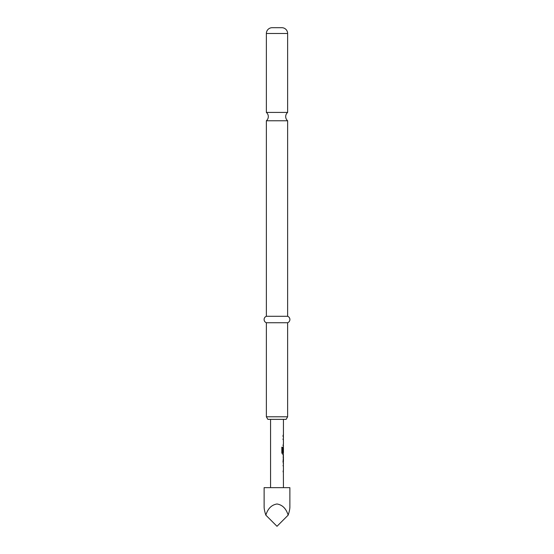 <?xml version="1.0" encoding="UTF-8"?>
<svg xmlns="http://www.w3.org/2000/svg" width="554" height="554" viewBox="0 0 554 554"><rect width="100%" height="100%" fill="white"/><g stroke="black" fill="none" stroke-linecap="round" stroke-linejoin="round"><path stroke-width="0.83" d="M266.37 112.42A5.478 5.478 0 0 1 266.37 120.772L287.63 120.772A5.478 5.478 0 0 1 287.63 112.42L266.37 112.42L266.37 33.496A5.796 5.796 0 0 1 272.166 27.7L281.834 27.7L272.166 27.7M283.316 465.866L283.316 464.598M283.316 471.683L283.267 470.415M283.316 455.797L283.44 461.62L283.066 461.62M283.267 457.071L283.316 461.62L282.942 461.62M283.316 461.62L283.316 462.895M283.267 448.131L283.385 452.064L283.371 446.926L282.935 452.064M283.316 452.68L283.316 454.183L282.471 454.183M283.316 438.131L283.316 439.481L282.935 439.481M283.316 444.038L283.316 445.388L282.935 445.388M283.316 435.243L283.316 436.594M289.881 487.652L264.119 487.652L264.119 506.972C264.126 508.981 264.701 511.702 265.844 515.144C267.873 508.572 271.592 504.853 277 503.988C282.408 504.853 286.127 508.572 288.156 515.144C289.299 511.702 289.874 508.981 289.881 506.972L289.881 487.652M270.56 419.364L270.56 487.652M283.371 471.773L283.44 487.652M283.44 471.773L283.059 471.773L283.399 470.415M283.399 465.866L283.44 470.415M283.44 465.866L283.059 465.866L283.371 464.508M283.066 462.978L283.44 462.978L283.44 464.508M283.44 462.978L283.059 461.711L283.44 455.713L283.066 455.713M283.316 454.1L283.44 455.713M283.44 454.183L282.582 454.183L281.841 452.923L281.841 447.237L282.63 447.237L282.672 452.68L283.44 452.68L283.44 448.131M283.371 445.388L283.44 446.926M283.44 445.388L283.059 445.388L283.399 444.038M283.399 439.481L283.44 444.038M283.44 439.481L283.059 439.481L283.316 438.214M283.059 435.243L283.44 435.243L283.066 435.243L283.059 436.6L283.44 436.6L283.44 438.131M283.44 419.364L283.44 435.243M283.066 457.071L283.44 457.071L283.44 461.62M286.141 419.364L267.859 419.364L266.37 416.788L287.63 416.788L286.141 419.364M281.834 27.7A5.796 5.796 0 0 1 287.63 33.496L287.63 112.42M287.63 120.772L287.63 316.292A3.428 3.428 0 0 1 287.63 322.74L266.37 322.74L266.37 416.788M287.63 322.74L287.63 416.788M287.63 316.292L266.37 316.292A3.428 3.428 0 0 0 266.37 322.74M266.37 120.772L266.37 316.292M265.844 515.144L277 526.3L288.156 515.144M281.744 447.237L282.519 447.237L282.672 452.68M287.63 33.496L266.37 33.496"/></g></svg>
